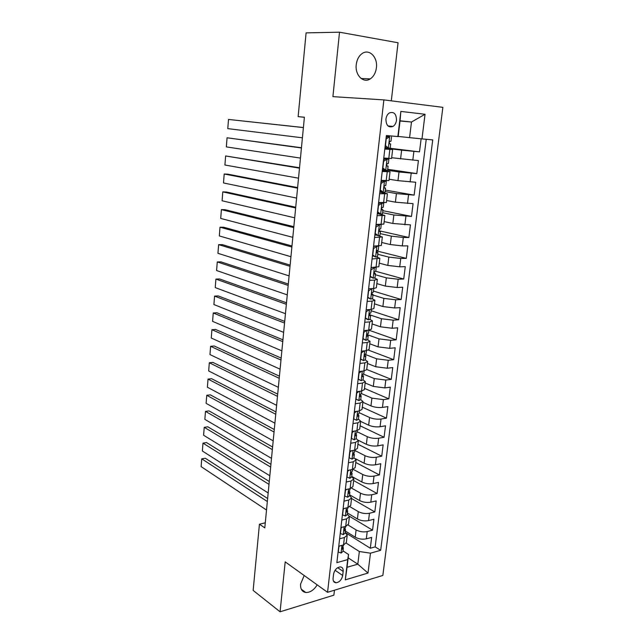 <?xml version="1.0" encoding="UTF-8"?>
<svg xmlns="http://www.w3.org/2000/svg" width="644" height="644" viewBox="0 0 644 644"><rect width="100%" height="100%" fill="white"/><g stroke="black" fill="none" stroke-linecap="round" stroke-linejoin="round"><path stroke-width="0.97" d="M356.245 64.617C354.836 75.147 363.433 83.68 370.268 78.882C373.673 76.547 375.718 72.828 376.41 67.733C377.915 57.252 369.189 48.348 362.145 53.549C358.861 55.939 356.897 59.626 356.245 64.617M304.201 575.527L300.587 584.076C300.297 588.97 302.012 591.772 305.739 592.488C310.126 592.609 313.942 590.065 317.178 584.857M385.925 119.108C386.102 125.5 388.469 127.931 393.033 126.417C394.933 125.137 396.084 123.085 396.495 120.267C396.342 113.835 393.943 111.404 389.314 112.974C387.447 114.278 386.311 116.323 385.925 119.108M391.302 100.842L398.048 42.762L339.517 32.2L306.093 32.876L298.14 116.636L304.395 117.28M382.842 575.446L442.871 107.347L383.88 99.901L327.555 592.311L382.842 575.446M327.555 592.311L285.195 561.866L280.076 611.8L333.89 595.161L334.469 590.202M345.329 531.026L355.23 537.201C358.724 539.052 362.419 539.6 366.315 538.843L371.652 537.41L370.308 548.229L345.16 532.499M348.154 525.053L356.108 529.932C359.61 531.759 363.305 532.306 367.209 531.566L372.554 530.165L349.346 516.214M372.554 530.165L373.906 519.249L368.553 520.594C364.649 521.31 360.938 520.763 357.42 518.967L347.438 513.002M349.571 494.801L359.626 500.565C363.168 502.304 366.895 502.843 370.815 502.175L376.185 500.911L374.816 511.932L351.535 498.512M351.729 476.439L361.848 481.994C365.422 483.668 369.165 484.199 373.101 483.588L378.479 482.404L377.102 493.529L353.653 480.577M355.432 458.705L364.102 463.237C367.692 464.855 371.459 465.379 375.404 464.815L380.797 463.72L379.405 474.95L355.778 462.481M358.289 440.287L366.372 444.304C369.986 445.857 373.778 446.373 377.73 445.865L383.14 444.859L381.731 456.194L357.935 444.215M360.616 421.393L368.658 425.193C372.304 426.682 376.112 427.189 380.081 426.731L385.506 425.813L384.082 437.26L360.101 425.789M362.87 402.275L370.976 405.897C374.647 407.314 378.471 407.821 382.456 407.419L387.889 406.589L386.456 418.141L362.29 407.185M365.148 382.971L373.311 386.408L384.846 387.913L390.296 387.173L388.847 398.845L364.504 388.404M367.442 363.482L375.669 366.734L387.269 368.223L392.735 367.579L391.27 379.356L366.734 369.455M369.761 343.799L378.052 346.866L389.709 348.332L395.191 347.784L393.709 359.682L368.537 350.151M372.095 323.932L380.459 326.806L392.172 328.247L397.67 327.804L396.181 339.815L368.859 330.163L368.497 333.254L367.587 333.866C366.621 334.969 366.573 335.774 367.434 336.265L368.215 335.701L367.04 334.453M374.462 303.863L382.882 306.544L394.667 307.969L400.174 307.623L398.668 319.754L371.137 310.722M376.845 283.602L385.337 286.089L397.179 287.49L402.701 287.24L401.18 299.492L373.44 291.088M379.26 263.146L387.817 265.425L399.723 266.801L405.261 266.656L403.724 279.029L375.758 271.277M381.691 242.482L390.32 244.551L402.283 245.903L407.837 245.871L406.284 258.365L376.812 250.943M384.146 221.608L392.848 223.468L410.445 224.869L408.876 237.491L379.662 230.89M386.633 200.525L395.4 202.168L413.078 203.665L411.492 216.416L382.858 210.677M389.137 179.233L397.976 180.658L415.734 182.236L414.14 195.116L385.273 190.077M391.673 157.732L418.423 160.597L416.805 173.606L387.712 169.283M384.814 149.046L392.631 149.593L384.871 148.571M382.206 171.489L390.014 171.779L382.327 170.483M379.63 193.707L387.43 193.739L379.815 192.17M377.086 215.692L384.871 215.474L377.32 213.639M374.567 237.451L382.335 236.992L378.326 235.704M376.241 235.221L374.856 234.899M372.063 258.985L379.831 258.284L376.531 257.004M373.246 256.151L372.417 255.934M369.6 280.293L374.542 280.108L377.344 279.367L374.47 278.047M367.152 301.392L372.087 301.118L374.889 300.233L372.264 298.848M364.729 322.274L369.648 321.911L372.457 320.889L369.994 319.424M362.331 342.946L367.241 342.495L370.05 341.344L367.684 339.782M359.964 363.417L364.85 362.87L367.66 361.59L365.365 359.932M357.613 383.679L362.492 383.051L365.301 381.642L363.047 379.871M355.287 403.74L360.149 403.031L362.966 401.494L360.729 399.61L361.147 395.996M352.984 423.599L357.831 422.81L360.648 421.16L358.434 419.164M350.706 443.265L355.536 442.396L358.354 440.625L356.164 438.524M348.444 462.746L353.266 461.796L356.084 459.905L353.918 457.699M346.206 482.026L351.02 481.004L353.838 478.999L351.696 476.697M343.993 501.129L348.79 500.026L351.608 497.917L349.491 495.502M341.803 520.046L346.585 518.871L349.402 516.649L347.309 514.137M265.288 522.823L259.435 524.184L264.797 527.887L304.395 117.232L298.14 116.636M342.689 575.486L343.172 571.429C343.349 568.62 342.35 567.114 340.169 566.905C336.74 567.493 334.542 569.932 333.56 574.223L333.093 578.312C332.916 581.057 333.882 582.546 335.991 582.788C339.452 582.248 341.69 579.817 342.689 575.486L335.065 570.27M400.021 121.016L411.476 122.022L400.053 120.782L398.177 136.576L386.376 135.546L336.86 562.647L347.68 559.604L348.565 554.5L343.002 550.878M397.855 136.625L400.85 111.42L425.04 114.262L421.981 138.895L432.728 139.901L380.668 550.306L370.477 553.18L368.006 573.063L345.273 579.858L347.68 559.604M384.919 148.112L401.631 150.165L400.584 158.923M382.439 169.501L383.18 169.613M387.591 170.274L399.014 171.988L397.976 180.658M385.096 191.59L396.43 193.586L395.4 202.168M382.625 212.689L393.862 214.975L392.848 223.468M380.177 233.587L391.327 236.139L390.32 244.551M377.754 254.267L388.815 257.101L387.817 265.425M375.355 274.755L386.328 277.846L385.337 286.089M372.981 295.033L383.864 298.389L382.882 306.544M370.55 315.093L381.425 318.732L380.459 326.806M367.217 334.622L379.01 338.865L378.052 346.866M365.027 354.345L376.619 358.813L375.669 366.734M363.409 374.108L374.253 378.567L373.311 386.408M361.437 393.548L371.902 398.121L370.976 405.897M359.191 412.691L369.584 417.497L368.658 425.193M356.969 431.657L367.281 436.68L366.372 444.304M354.772 450.438L365.003 455.686L364.102 463.237M353.105 469.315L362.749 474.515L361.848 481.994M351.616 488.144L360.511 493.159L359.626 500.565M349.958 506.723L358.297 511.626L357.42 518.967M339.63 538.778L344.395 537.531L347.221 535.204L345.144 532.596M370.308 548.229L375.154 546.893L426.239 139.297M401.631 150.165L419.502 151.879L421.128 138.806M416.805 173.606L399.014 171.988M414.14 195.116L396.43 193.586M411.492 216.416L393.862 214.975M408.876 237.491L403.321 237.491L391.327 236.139M406.284 258.365L400.745 258.469L388.815 257.101M403.724 279.029L398.193 279.238L386.328 277.846M401.18 299.492L395.666 299.798L383.864 298.389M398.668 319.754L393.17 320.165L381.425 318.732M396.181 339.815L390.691 340.322L379.01 338.865M393.709 359.682L388.243 360.286L376.619 358.813M391.27 379.356L385.812 380.057L374.253 378.567M388.847 398.845L383.405 399.634L371.902 398.121M386.456 418.141L381.031 419.027C377.054 419.469 373.238 418.954 369.584 417.497M384.082 437.26L378.672 438.234C374.703 438.725 370.912 438.21 367.281 436.68M381.731 456.194L376.329 457.256C372.385 457.795 368.61 457.272 365.003 455.686M379.405 474.95L374.019 476.101C370.083 476.689 366.323 476.166 362.749 474.515M377.102 493.529L371.725 494.761C367.805 495.405 364.061 494.874 360.511 493.159M374.816 511.932L369.455 513.252C365.542 513.944 361.823 513.405 358.297 511.626M338.768 546.225L343.526 544.945L346.351 542.57L347.18 535.502M340.934 527.557L345.707 526.357L348.525 524.087L349.37 516.931M343.115 508.72L347.905 507.585L350.722 505.427L351.576 498.19M345.321 489.69L350.127 488.635L352.944 486.59L353.806 479.265M347.551 470.482L352.365 469.5L355.182 467.568L356.052 460.154M349.797 451.082L354.627 450.18L357.444 448.361L358.33 440.858M352.067 431.488L356.913 430.667L359.73 428.968L360.624 421.377M354.361 411.701L359.223 410.961L362.033 409.383L362.942 401.703M356.679 391.721L361.55 391.061L364.359 389.612L365.277 381.836M359.014 371.54L363.9 370.968L366.718 369.64L367.644 361.775M361.381 351.157L366.283 350.666L369.093 349.467L370.026 341.505M363.771 330.565L368.682 330.171L371.491 329.1L372.441 321.042M366.178 309.772L371.105 309.458L373.914 308.524L374.872 300.362M368.618 288.762L373.56 288.536L376.362 287.739L377.336 279.48M371.073 267.534L378.833 266.745L379.815 258.389M373.56 246.089L381.329 245.533L382.327 237.073M376.072 224.418L383.856 224.112L384.862 215.547M378.608 202.53L386.4 202.466L387.422 193.796M381.176 180.409L388.976 180.594L390.014 171.819M383.768 158.054L391.584 158.496L392.631 149.609M348.565 554.5L347.052 567.275L357.806 564.176L359.344 551.514L370.477 553.18M348.171 557.857L357.806 564.176L368.006 573.063M346.231 543.142L359.344 551.514M280.076 611.8L253.148 590.411L259.435 524.184M339.517 32.2L332.908 96.64L383.88 99.901M398.193 136.431L409.584 137.647L411.476 122.022L425.04 114.262M375.154 546.893L380.668 550.306M419.502 151.879L388.751 148.104M386.456 147.822L384.975 147.645M421.981 138.895L409.584 137.647M347.052 567.275L345.273 579.858M400.85 111.42L400.053 120.782M339.549 546.007L338.945 546.506L338.301 552.029L341.143 553.035L342.938 551.449L343.316 548.181M266.519 510.04L201.129 466.634L201.741 458.834L205.283 458.23L267.63 498.512M267.341 501.523L201.741 458.834L201.129 466.634M343.703 544.896L342.793 546.933C341.803 547.939 341.674 548.688 342.391 549.195L343.341 547.98L342.93 546.845M341.916 527.307L341.095 527.967L340.451 533.546L343.292 534.617L345.087 533.095L345.474 529.787M268.17 492.966L202.361 451.001L202.981 443.144L206.531 442.573L269.273 481.495M268.999 484.377L202.981 443.144L202.361 451.001M345.884 526.309L344.951 528.483C343.952 529.497 343.824 530.254 344.564 530.753L345.498 529.593L345.031 528.426M344.307 508.438L343.268 509.259L342.608 514.894L345.466 516.021L347.261 514.572L347.647 511.223M269.828 475.747L203.601 435.247L204.228 427.318L207.795 426.795L270.931 464.324M270.665 467.085L204.228 427.318L203.601 435.247M348.082 507.544L347.124 509.847C346.118 510.885 345.997 511.642 346.77 512.133L347.671 511.03L347.156 509.831M346.714 489.384L345.458 490.366L344.798 496.049L347.655 497.249L349.451 495.872L349.845 492.475M271.502 458.375L204.856 419.365L205.484 411.379L209.059 410.896L272.597 447M272.348 449.633L205.484 411.379L204.856 419.365M350.304 488.595L349.33 491.042C348.307 492.088 348.195 492.853 348.992 493.336L349.869 492.298L349.289 491.058M349.145 470.152L347.671 471.287L347.003 477.027L349.869 478.291L351.664 476.987L352.067 473.549M273.193 440.85L206.12 403.353L206.748 395.303L210.338 394.861L274.288 429.524M274.046 432.027L206.748 395.303L206.12 403.353M352.542 469.46L352.349 471.102L351.552 472.052C350.513 473.115 350.408 473.879 351.238 474.362L352.083 473.38L351.439 472.116M351.6 450.744L349.901 452.024L349.233 457.828L352.099 459.148L353.894 457.924L354.305 454.447M274.899 423.172L207.392 387.221L208.028 379.099L211.626 378.704L275.986 411.902M275.753 414.269L208.028 379.099L207.392 387.221M354.804 450.14L354.594 451.975L353.789 452.877C352.743 453.956 352.646 454.728 353.5 455.195L354.321 454.286L353.612 452.99M353.5 455.195L352.952 454.889L353.5 455.195M354.079 431.15L352.155 432.575L351.479 438.427L354.361 439.828L356.148 438.677L356.559 435.151M276.614 405.334L208.672 370.952L209.316 362.765L212.923 362.419L277.701 394.12M277.483 396.35L209.316 362.765L208.672 370.952M357.09 430.635L356.857 432.671L356.052 433.517C354.997 434.611 354.908 435.392 355.786 435.851L356.583 434.998L355.802 433.686M356.583 411.363L354.433 412.933L353.749 418.85L356.639 420.315L358.426 419.244L358.845 415.67M356.639 420.315L353.54 418.801M278.353 387.334L209.968 354.554L210.612 346.303L214.235 345.997L279.432 376.177M279.222 378.278L210.612 346.303L209.968 354.554M359.4 410.936L359.135 413.174L358.314 413.979C357.275 415.074 357.195 415.855 358.072 416.322L358.861 415.525L358.008 414.205M359.102 391.399L356.736 393.098L356.043 399.071L358.933 400.608L360.729 399.61M358.933 400.608L355.826 399.103M280.1 369.173L211.272 338.019L211.924 329.704L215.555 329.446L281.17 358.072M280.985 360.036L211.924 329.704L211.272 338.019M361.727 391.037L361.445 393.492L360.6 394.249C359.577 395.344 359.505 396.132 360.374 396.607L361.163 395.867L360.229 394.539M361.654 371.234L359.062 373.069L358.362 379.099L361.26 380.709L363.047 379.791L363.474 376.128M361.26 380.709L358.128 379.203M281.871 350.851L212.584 321.348L213.244 312.968L216.883 312.759L282.933 339.815M282.756 341.626L213.244 312.968L212.584 321.348M364.085 370.944L363.771 373.609L362.91 374.317C361.904 375.42 361.839 376.209 362.709 376.692L363.313 375.629M364.23 350.875L361.405 352.832L360.704 358.925L363.61 360.608L365.389 359.779L365.824 356.068M363.61 360.608L360.455 359.119M283.65 332.36L213.905 304.548L214.573 296.095L218.227 295.934L284.712 321.38M284.551 323.055L214.573 296.095L213.905 304.548M366.46 350.65L366.122 353.532L365.237 354.192C364.254 355.295 364.19 356.092 365.059 356.575L365.655 355.609M366.83 330.316L363.779 332.401L363.063 338.551L365.977 340.314L367.764 339.565L368.199 335.806M365.977 340.314L362.814 338.825M285.453 313.7L215.241 287.602L215.917 279.085L219.58 278.965L286.508 302.785M286.355 304.306L215.917 279.085L215.241 287.602M369.455 309.563L366.17 311.752L365.454 317.967L368.368 319.81L370.155 319.15L370.598 315.343M368.368 319.81L365.188 318.329M287.264 294.872L216.593 270.528L217.269 261.931L220.94 261.867L288.311 284.02M288.182 285.397L217.269 261.931L216.593 270.528M371.29 309.442L370.896 312.775L369.97 313.338C369.02 314.441 368.98 315.246 369.833 315.753L370.614 315.246L369.358 314.063M371.838 288.617L368.593 290.903L367.861 297.182L370.791 299.098L372.57 298.526L373.021 294.67M370.791 299.098L367.587 297.633M289.1 275.874L217.946 253.301L218.63 244.639L222.317 244.623L290.138 265.087M372.007 288.665L373.005 288.56M290.025 266.302L218.63 244.639L217.946 253.301M368.569 289.156L369.213 288.729M373.737 288.528L373.327 292.094L372.369 292.601C371.443 293.704 371.403 294.517 372.256 295.024L373.029 294.582L371.717 293.479M373.802 267.461L374.462 267.646L371.033 269.844L370.3 276.187L373.23 278.184L375.009 277.701L375.468 273.789M373.23 278.184L370.01 276.719M290.951 256.698L219.322 235.937L220.007 227.203L223.701 227.235L291.982 245.976M374.462 267.646L376.08 267.405M291.877 247.038L220.007 227.203L219.322 235.937M371 268.162L372.015 267.51M376.217 267.397L375.774 271.196L374.792 271.647C373.89 272.758 373.858 273.571 374.711 274.094L375.476 273.716L374.108 272.702M375.605 246.072L376.941 246.402L373.504 248.568L372.755 254.968L375.694 257.053L377.473 256.658L377.939 252.698M375.694 257.053L372.457 255.596M292.819 237.338L220.699 218.429L221.391 209.614L225.102 209.703L293.841 226.696M376.941 246.402L378.712 246.056M293.753 227.598L221.391 209.614L220.699 218.429M373.464 246.95L374.848 246.08M378.712 246.121L378.245 250.089L377.247 250.484C376.362 251.595 376.338 252.416 377.183 252.947L377.948 252.633L376.547 251.74M375.943 225.521L377.553 224.531L379.445 224.949L375.991 227.066L375.243 233.539L378.189 235.704L379.968 235.398L380.435 231.389M378.189 235.704L374.929 234.255M294.702 217.801L222.091 200.767L222.792 191.88L226.511 192.025L295.717 207.231M377.553 224.531L378.398 224.45M379.445 224.949L380.91 224.482M295.644 207.964L222.792 191.88L222.091 200.767M381.216 224.74L380.741 228.773L379.719 229.111C378.857 230.222 378.841 231.043 379.678 231.59L380.443 231.341L379.034 230.576M378.455 203.874L380.065 202.9L381.973 203.271L378.511 205.347L377.754 211.884L380.709 214.138L382.48 213.929L382.955 209.864M380.709 214.138L378.809 213.744L377.432 212.697M296.602 198.086L223.5 182.96L224.201 174.001L227.936 174.194L297.608 187.581M380.065 202.9L380.934 202.82L380.387 202.586M381.973 203.271L383.752 203.11L382.697 202.659M297.56 188.153L224.201 174.001L223.5 182.96M383.744 203.15L383.269 207.231L382.222 207.505C381.385 208.624 381.377 209.453 382.206 210.008L382.963 209.823L381.578 209.211M380.99 181.994L382.608 181.053L384.532 181.367L381.055 183.403L380.29 190.012L383.252 192.347L385.023 192.234L385.506 188.12M383.252 192.347L381.337 192.001L379.96 190.914M380.507 191.349L379.928 191.155M298.518 178.179L224.909 165.001L225.625 155.969L299.524 167.754M382.608 181.053L383.478 181.02L381.538 180.425M384.532 181.367L386.303 181.302L383.848 180.545M299.484 168.156L225.625 155.969L224.909 165.001M386.295 181.334L385.812 185.464L384.758 185.681C383.929 186.8 383.929 187.637 384.758 188.201L385.506 188.088L384.186 187.629M383.55 159.897L385.176 158.971L387.116 159.237L383.631 161.225L382.858 167.907L385.82 170.33L387.591 170.322L388.082 166.144M385.82 170.33L383.888 170.04L382.512 168.913M383.462 169.686L382.447 169.428M300.458 158.086L226.342 146.896L227.058 137.784L301.456 147.742M385.176 158.971L383.719 158.488M387.116 159.237L388.654 159.205L383.752 158.199M301.432 147.967L227.058 137.784L226.342 146.896M388.879 159.293L388.388 163.479L387.31 163.632C386.505 164.751 386.513 165.597 387.334 166.168L388.082 166.128L386.875 165.822M386.142 137.566L387.769 136.657L389.725 136.866L386.231 138.822L385.45 145.568L388.421 148.08L390.184 148.176L390.683 143.95L389.66 143.773M388.421 148.08L386.472 147.838L385.088 146.671M386.311 147.709L384.991 147.484M302.414 137.808L227.783 128.631L228.507 119.438L303.404 127.536M387.769 136.657L386.271 136.423M389.725 136.866L386.279 136.359M303.396 127.593L228.507 119.438L227.783 128.631M391.488 137.019L390.997 141.261L389.894 141.35C389.113 142.469 389.129 143.322 389.934 143.91L390.683 143.942M356.108 529.932L355.23 537.201M367.209 531.566L366.315 538.843M413.891 151.421L412.812 160.187M411.202 173.268L410.139 181.938M408.546 194.891L407.491 203.48M405.921 216.295L404.875 224.796M403.321 237.491L402.283 245.903M400.745 258.469L399.723 266.801M398.193 279.238L397.179 287.49M395.666 299.798L394.667 307.969M393.17 320.165L392.172 328.247M390.691 340.322L389.709 348.332M388.243 360.286L387.269 368.223M385.812 380.057L384.846 387.913M383.405 399.634L382.456 407.419M381.031 419.027L380.081 426.731M378.672 438.234L377.73 445.865M376.329 457.256L375.404 464.815M374.019 476.101L373.101 483.588M371.725 494.761L370.815 502.175M369.455 513.252L368.553 520.594M344.395 537.531L343.526 544.945M346.585 518.871L345.707 526.357M348.79 500.026L347.905 507.585M351.02 481.004L350.127 488.635M353.266 461.796L352.365 469.5M355.536 442.396L354.627 450.18M357.831 422.81L356.913 430.667M360.149 403.031L359.223 410.961M362.492 383.051L361.55 391.061M364.85 362.87L363.9 370.968M367.241 342.495L366.283 350.666M369.648 321.911L368.682 330.171M372.087 301.118L371.105 309.458M374.542 280.108L373.56 288.536M377.03 258.888L376.032 267.405M379.541 237.451L378.535 246.056M382.077 215.796L381.063 224.482M384.637 193.908L383.615 202.691M387.229 171.795L386.191 180.674M389.845 149.456L388.799 158.416M337.657 567.694L343.172 571.429M341.964 545.363L341.07 553.011M341.9 548.728L342.536 549.131M344.138 526.752L343.22 534.584M344.065 530.318L344.685 530.704M346.327 507.955L345.393 515.989M346.255 511.73L346.866 512.093M348.549 488.981L347.583 497.216M348.46 492.966L349.064 493.304M350.779 469.822L349.797 478.259M350.698 474.016L351.286 474.338M353.041 450.478L352.035 459.116M355.319 430.941L354.289 439.796M355.238 435.577L355.786 435.851M357.621 411.21L356.567 420.274M357.541 416.072L358.072 416.322M359.948 391.278L358.869 400.568M359.875 396.382L360.374 396.607M362.298 371.153L361.187 380.668M362.234 376.49L362.709 376.692M364.673 350.827L363.538 360.568M364.617 356.406L365.059 356.575M367.072 330.3L365.905 340.265M367.024 336.12L367.434 336.265M369.487 309.563L368.296 319.762M371.918 288.721L370.719 299.049M374.373 267.695L373.158 278.136M376.853 246.459L375.621 256.996M379.356 224.998L378.117 235.648M381.892 203.319L380.636 214.082M384.444 181.415L383.18 192.29M387.028 159.285L385.748 170.266M389.644 136.922L388.348 148.015M361.155 78.528L370.268 78.882M301.279 589.188L305.739 592.488M387.954 125.934L393.033 126.417M333.399 580.977L335.991 582.788M341.956 548.913L342.391 549.195M344.113 530.471L344.564 530.753M346.295 511.851L346.77 512.133M348.501 493.054L348.992 493.336M350.722 474.081L351.238 474.362"/></g></svg>
